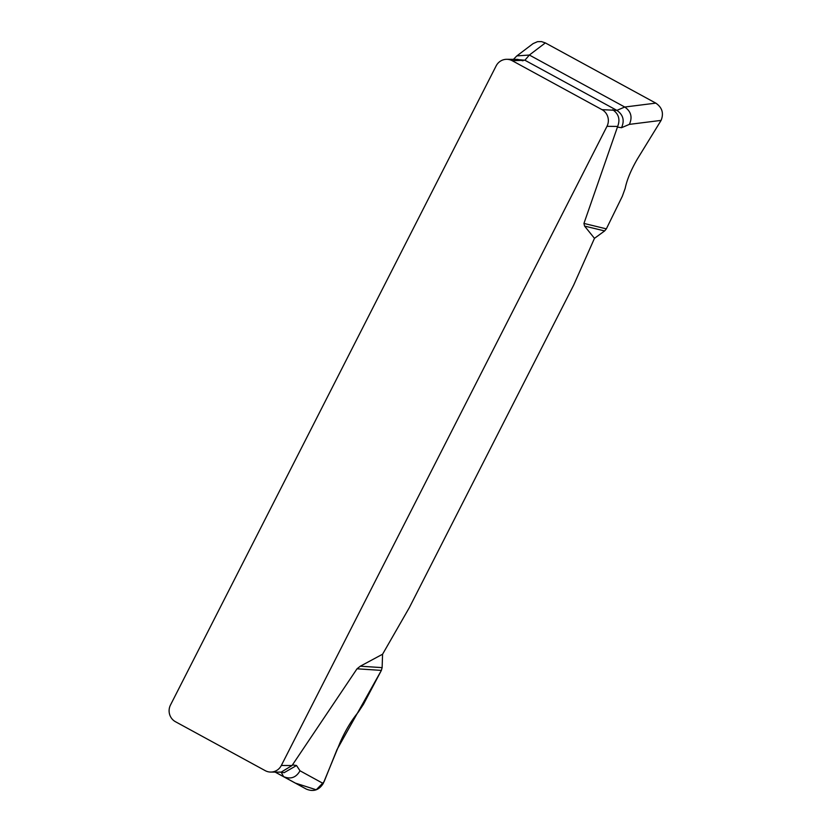 <?xml version="1.0" encoding="UTF-8"?>
<svg xmlns="http://www.w3.org/2000/svg" width="832" height="832" viewBox="0 0 832 832"><rect width="100%" height="100%" fill="white"/><g stroke="black" fill="none" stroke-linecap="round" stroke-linejoin="round"><path stroke-width="1.25" d="M594.474 238.337L604.635 230.932L584.563 226.075L594.474 238.337L573.726 284.991L409.344 607.61L382.574 654.222L360.308 666.203L382.127 667.628L382.574 654.222M584.563 226.075L583.95 223.434L617.677 126.422L606.986 126.329L281.33 765.471A12.355 11.939 90.5 0 1 265.2 770.64L175.469 721.718A12.355 11.939 90.5 0 1 170.477 705.037L496.142 65.894A12.355 11.939 90.5 0 1 512.262 60.726L601.994 109.647A12.355 11.939 90.5 0 1 606.986 126.329M281.33 765.471L292.022 765.554L357.022 668.803L360.308 666.203M604.635 230.932L606.351 228.862L622.336 196.248L625.175 188.354C626.954 179.722 631.051 169.884 637.458 158.87L661.097 120.39L629.366 124.374L621.504 127.712L617.396 127.088M583.95 223.434L606.351 228.862M661.097 120.39C663.936 113.256 662.178 107.505 655.803 103.126L545.345 42.91L529.36 55.037L516.88 55.9M629.366 124.374C632.611 117.218 631.072 111.436 624.738 107.026L655.803 103.126M545.345 42.91L541.497 41.6L537.503 41.673L533.073 43.618M601.994 109.647L616.876 110.375L624.738 107.026L529.36 55.037L524.909 60.237L512.262 60.726M382.127 667.628L381.378 670.394L337.002 749.611L324.106 781.674L316.254 789.786L295.246 783.068L275.132 772.096L306.301 789.09L283.556 776.63C290.659 779.542 296.14 777.598 300.009 770.786L323.222 783.505L340.257 742.165C345.446 730.423 351.447 720.429 358.29 712.161L363.48 704.267L381.378 670.394L357.022 668.803M300.009 770.786L296.525 765.513L284.118 772.689M306.301 789.09C313.383 792.033 319.02 790.171 323.222 783.505M275.257 772.096L283.556 776.63L281.247 772.252M612.685 109.73C618.675 113.828 620.339 119.382 617.677 126.422M517.712 59.394L522.954 60.819M292.022 765.554L281.133 772.148M621.504 127.712C624.749 120.557 623.21 114.774 616.876 110.375L524.909 60.237L515.746 59.384M292.417 764.889L296.525 765.513M532.948 43.711L516.745 56.004L513.448 59.363M517.494 59.394L506.802 59.301M281.362 772.158L270.67 772.065M279.718 772.023L283.91 772.658"/></g></svg>
